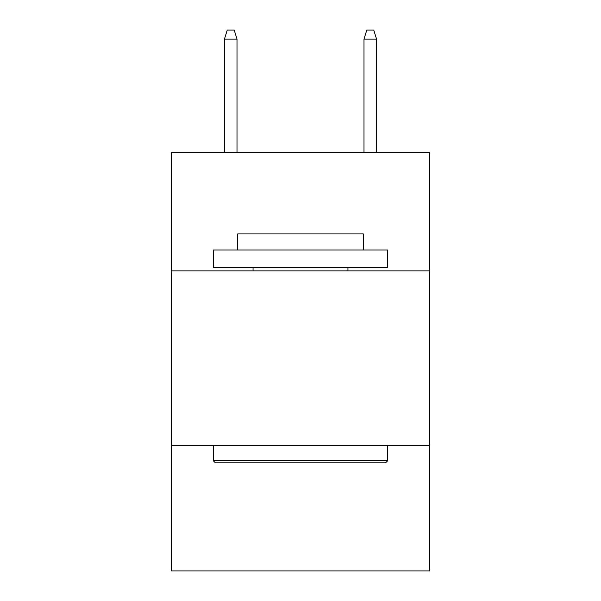 <?xml version="1.0" encoding="UTF-8"?>
<svg xmlns="http://www.w3.org/2000/svg" width="601" height="601" viewBox="0 0 601 601"><rect width="100%" height="100%" fill="white"/><g stroke="black" fill="none" stroke-linecap="round" stroke-linejoin="round"><path stroke-width="0.9" d="M429.587 270.916L429.587 152.293L171.413 152.293L171.413 270.916L429.587 270.916L429.587 570.95L171.413 570.95L171.413 270.916M429.587 445.356L171.413 445.356M215.376 462.8L213.28 460.704L387.72 460.704L385.624 462.8L215.376 462.8M387.72 249.986L387.72 267.43L213.28 267.43L213.28 249.986L387.72 249.986M237.703 249.986L237.703 233.932L363.297 233.932L363.297 249.986M387.72 445.356L387.72 460.704M213.28 445.356L213.28 460.704M347.949 267.43L347.949 270.916M253.051 267.43L253.051 270.916M237.004 152.293L237.004 39.118L224.443 39.118L224.443 152.293M224.443 39.118L227.238 30.05L234.21 30.05L237.004 39.118M363.996 39.118L366.79 30.05L373.762 30.05L376.557 39.118L363.996 39.118L363.996 152.293M376.557 39.118L376.557 152.293"/></g></svg>
